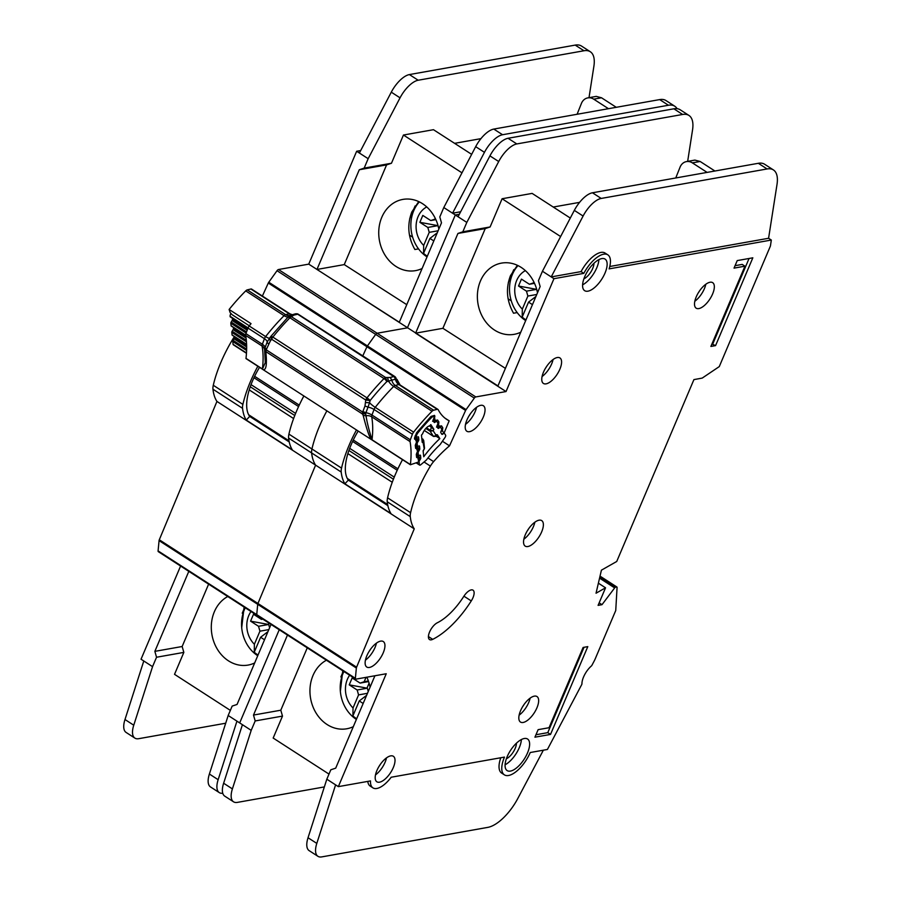 <?xml version="1.0" encoding="UTF-8"?>
<svg xmlns="http://www.w3.org/2000/svg" width="902" height="902" viewBox="0 0 902 902"><rect width="100%" height="100%" fill="white"/><g stroke="black" fill="none" stroke-linecap="round" stroke-linejoin="round"><path stroke-width="1.35" d="M416.961 454.507L418.562 455.544A1.443 0.62 -57.1 0 0 418.923 455.544L419.982 455.16A1.443 0.62 -57.1 0 1 420.343 455.172A1.443 0.62 -57.1 0 1 420.501 455.476L420.772 457.99A1.443 0.62 -57.1 0 1 420.4 459.163L419.464 460.708A1.443 0.62 -57.1 0 0 419.103 461.88L419.396 464.643A2.165 0.936 122.9 0 0 419.43 464.823A2.165 0.936 122.9 0 0 419.633 465.094A2.165 0.936 122.9 0 0 420.76 464.755L426.387 460.031A58.878 25.436 -57.1 0 1 440.131 444.573L445.002 437.47A2.165 0.936 122.9 0 0 445.599 435.147L444.438 433.355A1.443 0.62 -57.1 0 0 444.359 433.264A1.443 0.62 -57.1 0 0 443.716 433.4L442.555 434.223A1.443 0.62 -57.1 0 1 441.924 434.358A1.443 0.62 -57.1 0 1 441.833 434.279L440.785 432.633A1.443 0.62 -57.1 0 1 440.74 432.543A1.443 0.62 -57.1 0 1 440.886 431.63L441.563 430.051A1.443 0.62 -57.1 0 0 441.664 429.048L440.604 427.401A1.443 0.62 -57.1 0 0 440.526 427.311A1.443 0.62 -57.1 0 0 439.905 427.447L438.722 428.258A1.443 0.62 -57.1 0 1 438.101 428.394A1.443 0.62 -57.1 0 1 438.011 428.303L436.94 426.691A1.443 0.62 -57.1 0 1 436.895 426.59A1.443 0.62 -57.1 0 1 437.053 425.665L437.729 424.12A1.443 0.62 -57.1 0 0 437.842 423.094L436.782 421.459A1.443 0.62 -57.1 0 0 436.703 421.369A1.443 0.62 -57.1 0 0 436.072 421.505L434.899 422.328A1.443 0.62 -57.1 0 1 434.268 422.463A1.443 0.62 -57.1 0 1 434.189 422.373L433.129 420.738A1.443 0.62 -57.1 0 1 433.084 420.648A1.443 0.62 -57.1 0 1 433.231 419.723L433.907 418.156A1.443 0.62 -57.1 0 0 434.009 417.152L433.896 416.972A3.619 1.567 -57.1 0 0 433.682 416.758L432.983 416.307M424.278 449.083L422.44 439.015A1.443 0.62 -57.1 0 1 422.801 439.026A1.443 0.62 -57.1 0 1 422.959 439.33L423.714 440.537L422.226 442.363L421.459 435.147A102.727 44.39 -57.1 0 1 422.61 433.772A7.419 3.202 -57.1 0 1 429.634 425.857A102.727 44.39 -57.1 0 1 430.829 424.605L433.839 429.284L429.487 425.891M436.365 434.708L437.369 434.775L439.838 438.609A68.281 29.507 122.9 0 0 423.737 456.728L423.117 450.82L424.526 448.238L423.714 440.537L421.798 438.372M419.035 445.96L419.543 446.287A1.443 0.62 -57.1 0 0 419.385 445.983A1.443 0.62 -57.1 0 0 419.013 445.971L417.964 446.377A1.443 0.62 -57.1 0 1 417.592 446.366A1.443 0.62 -57.1 0 1 417.434 446.062L417.164 443.547A1.443 0.62 -57.1 0 1 417.525 442.386L418.46 440.83A1.443 0.62 -57.1 0 0 418.821 439.669L418.562 437.143A1.443 0.62 -57.1 0 0 418.404 436.839A1.443 0.62 -57.1 0 0 418.043 436.827L416.983 437.222A1.443 0.62 -57.1 0 1 416.623 437.211A1.443 0.62 -57.1 0 1 416.465 436.906L416.431 436.636A3.619 1.567 -57.1 0 1 417.987 432.791A112.13 48.449 122.9 0 1 431.359 417.739A3.619 1.567 -57.1 0 1 433.682 416.758M419.543 446.287L419.791 448.835A1.443 0.62 -57.1 0 1 419.43 449.985L418.494 451.552L417.716 451.056M418.562 455.544A1.443 0.62 -57.1 0 1 418.404 455.239L418.133 452.703A1.443 0.62 -57.1 0 1 418.494 451.552M439.838 438.609L436.027 436.151M433.67 436.467A1.443 0.62 -57.1 0 1 433.501 436.421A1.443 0.62 -57.1 0 1 433.422 436.331L436.264 435.542L435.734 436.354L437.447 435.147M433.839 429.284L433.197 430.761L430.141 431.235A1.443 0.62 -57.1 0 1 430.096 431.145A1.443 0.62 -57.1 0 1 430.243 430.231L433.197 430.761L436.264 435.542L434.133 436.286M707.112 172.395L692.353 162.867A10.847 9.076 -100.1 0 0 686.467 161.593A10.847 9.076 -100.1 0 0 680.052 167.186L675.756 177.976M714.914 171.008L700.155 161.481L694.878 160.094L686.467 161.593M525.686 320.593A34.005 28.447 79.9 0 1 525.618 320.56A34.005 28.447 79.9 0 1 518.007 265.594M525.979 319.906A32.912 27.545 79.9 0 1 525.629 319.691A32.912 27.545 79.9 0 1 522.19 317.098L522.326 309.127A23.148 19.37 79.9 0 1 525.392 270.634M536.769 294.48L527.873 296.059L522.326 309.127M522.19 317.098L528.549 302.114L535.912 296.499M533.86 281.954L533.465 282.89L529.395 284.254L521.446 279.124L518.526 286.024L536.611 289.35L526.464 291.154L527.873 296.059M526.464 291.154L518.526 286.024M533.465 282.89L534.255 282.754M537.321 291.831L536.611 289.35M532.462 304.639L528.549 302.114M529.395 284.254L534.525 283.341M356.685 718.736A32.912 27.545 79.9 0 1 356.335 718.522A32.912 27.545 79.9 0 1 352.896 715.929L353.032 707.957A23.148 19.37 79.9 0 1 349.649 675.226M356.324 719.39A34.005 28.447 79.9 0 1 343.899 671.505M367.475 693.311L358.579 694.901L353.032 707.957M352.896 715.929L359.255 700.955L366.618 695.341M366.032 677.346L364.171 681.732L360.101 683.096L352.152 677.966L349.221 684.855L367.317 688.192L357.169 689.996L358.579 694.901M357.169 689.996L349.221 684.855M364.171 681.732L368.377 680.976M368.253 691.473L367.317 688.192M363.156 703.47L359.255 700.955M360.101 683.096L368.591 681.585M367.035 688.012L369.087 683.175M358.173 431.043A50.636 21.885 122.9 0 0 351.081 444.855A50.636 21.885 122.9 0 0 348.341 480.123L387.871 505.65L348.341 480.123L344.891 483.788L390.927 513.52A81.744 35.325 122.9 0 1 387.24 501.771A14.466 6.246 122.9 0 1 387.578 497.825A86.806 37.512 122.9 0 1 402.517 459.67M370.068 687.189A36.17 30.262 -100.1 0 0 366.821 677.21M326.423 660.219A36.17 30.262 -100.1 0 0 313.005 675.474A36.17 30.262 -100.1 0 0 316.41 713.572A36.17 30.262 -100.1 0 0 346.729 728.782A36.17 30.262 -100.1 0 0 353.313 726.662M537.502 292.744A36.17 30.262 -100.1 0 0 501.501 263.113A36.17 30.262 -100.1 0 0 480.428 281.029A36.17 30.262 -100.1 0 0 483.844 319.128A36.17 30.262 -100.1 0 0 514.163 334.338A36.17 30.262 -100.1 0 0 520.758 332.207M517.387 265.301L510.464 275.685C505.616 288.448 506.642 300.952 513.531 313.231L517.173 312.577M516.451 743.169A11.207 4.848 -57.1 0 1 515.177 748.423A11.207 4.848 -57.1 0 1 506.383 758.774M593.956 263.249A11.207 4.848 -57.1 0 1 592.693 268.503A11.207 4.848 -57.1 0 1 583.887 278.853M527.49 753.001A18.807 8.129 122.9 0 0 527.557 739.009A18.807 8.129 122.9 0 0 507.206 756.609A18.807 8.129 122.9 0 0 507.149 770.601A18.807 8.129 122.9 0 0 527.49 753.001M521.39 739.539A18.807 8.129 -57.1 0 1 519.27 747.69A18.807 8.129 -57.1 0 1 505.097 764.772M605.005 273.08A18.807 8.129 122.9 0 0 605.062 259.088A18.807 8.129 122.9 0 0 584.721 276.688A18.807 8.129 122.9 0 0 584.654 290.681A18.807 8.129 122.9 0 0 605.005 273.08M598.894 259.618A18.807 8.129 -57.1 0 1 596.786 267.77A18.807 8.129 -57.1 0 1 582.602 284.84M712.614 293.962A15.187 6.562 -57.1 0 1 696.175 308.18A15.187 6.562 -57.1 0 1 696.231 296.871A15.187 6.562 -57.1 0 1 712.659 282.653A15.187 6.562 -57.1 0 1 712.614 293.962M694.811 301.268A15.187 6.562 122.9 0 0 704.394 288.651A15.187 6.562 122.9 0 0 705.804 284.254M541.651 531.909A15.187 6.562 -57.1 0 1 525.223 546.127A15.187 6.562 -57.1 0 1 525.268 534.818A15.187 6.562 -57.1 0 1 541.707 520.601A15.187 6.562 -57.1 0 1 541.651 531.909M523.859 539.216A15.187 6.562 122.9 0 0 533.432 526.599A15.187 6.562 122.9 0 0 534.841 522.202M383.226 652.834A15.187 6.562 -57.1 0 1 366.798 667.052A15.187 6.562 -57.1 0 1 366.843 655.754A15.187 6.562 -57.1 0 1 383.282 641.536A15.187 6.562 -57.1 0 1 383.226 652.834M365.434 660.151A15.187 6.562 122.9 0 0 375.007 647.523A15.187 6.562 122.9 0 0 376.427 643.137M483.314 417.051A15.187 6.562 -57.1 0 1 466.886 431.269A15.187 6.562 -57.1 0 1 466.932 419.96A15.187 6.562 -57.1 0 1 483.371 405.742A15.187 6.562 -57.1 0 1 483.314 417.051M465.522 424.357A15.187 6.562 122.9 0 0 475.095 411.74A15.187 6.562 122.9 0 0 476.515 407.343M536.927 707.844A15.187 6.562 -57.1 0 1 520.488 722.062A15.187 6.562 -57.1 0 1 520.544 710.753A15.187 6.562 -57.1 0 1 536.972 696.536A15.187 6.562 -57.1 0 1 536.927 707.844M519.135 715.151A15.187 6.562 122.9 0 0 528.707 702.534A15.187 6.562 122.9 0 0 530.117 698.137M393.295 767.579A15.187 6.562 -57.1 0 1 376.867 781.797A15.187 6.562 -57.1 0 1 376.912 770.5A15.187 6.562 -57.1 0 1 393.351 756.282A15.187 6.562 -57.1 0 1 393.295 767.579M375.503 774.897A15.187 6.562 122.9 0 0 385.075 762.28A15.187 6.562 122.9 0 0 386.484 757.883M559.86 369.234A15.187 6.562 -57.1 0 1 543.432 383.451A15.187 6.562 -57.1 0 1 543.489 372.143A15.187 6.562 -57.1 0 1 559.917 357.925A15.187 6.562 -57.1 0 1 559.86 369.234M542.068 376.54A15.187 6.562 122.9 0 0 551.641 363.923A15.187 6.562 122.9 0 0 553.061 359.526M471.272 600.924A10.125 4.375 122.9 0 0 472.975 597.71A10.125 4.375 122.9 0 0 473.009 590.167A10.125 4.375 122.9 0 0 463.763 596.425A44.13 19.066 -57.1 0 1 437.335 622.763A10.125 4.375 122.9 0 0 429.837 631.411A10.125 4.375 122.9 0 0 429.532 639.563A10.125 4.375 122.9 0 0 432.712 639.349A64.38 27.815 122.9 0 0 471.272 600.924L463.921 596.177M338.34 786.634L386.248 673.749L355.997 679.127A2.165 0.936 -57.1 0 1 355.613 679.071A2.165 0.936 -57.1 0 1 355.377 678.327L356.358 668.032A2.165 0.936 -57.1 0 1 356.594 667.187L414.243 528.843A81.744 35.325 -57.1 0 1 410.263 516.632A14.466 6.246 -57.1 0 1 410.59 512.686A86.806 37.512 -57.1 0 1 430.378 466.086A14.466 6.246 -57.1 0 1 433.614 461.621A81.744 35.325 -57.1 0 1 449.523 445.825L465.59 410.455A2.165 0.936 -57.1 0 1 466.075 409.632L474.328 398.109A2.165 0.936 -57.1 0 1 475.782 396.936L506.033 391.558L553.952 278.684L551.212 276.914L581.068 271.603A23.869 10.317 122.9 0 1 604.284 252.65A23.869 10.317 -57.1 0 1 605.073 253.056L607.813 254.826A23.869 10.317 122.9 0 1 609.121 268.875L771.323 240.045L770.432 245.987L719.277 366.595L702.207 378.096L693.92 379.607L616.731 561.472L601.42 570.165L596.042 593.212L605.546 587.811L598.094 605.366L601.995 604.678L614.668 587.901A1.443 0.62 -57.1 0 1 615.592 587.179L616.664 586.988A1.443 0.62 -57.1 0 1 616.912 587.033A1.443 0.62 -57.1 0 1 617.069 587.484L615.739 610.507L595.275 658.719A14.466 6.246 -57.1 0 1 594.181 661.031L591.994 665.157A1.443 0.62 -57.1 0 1 591.329 666.026A14.466 6.246 122.9 0 0 581.937 683.784A1.443 0.62 -57.1 0 1 581.767 684.471A1.443 0.62 -57.1 0 1 581.655 684.697L547.413 749.472L530.218 752.527A23.869 10.317 122.9 0 1 504.398 774.863A23.869 10.317 122.9 0 1 504.477 757.094L391.197 777.231A22.426 9.685 -57.1 0 1 372.943 787.874A22.426 9.685 -57.1 0 1 370.497 780.918L338.34 786.634L326.828 779.193L308.033 837.744L316.805 843.404A21.704 9.381 122.9 0 0 317.932 856.314A21.704 9.381 122.9 0 0 321.721 856.9L487.835 827.371A36.17 15.627 122.9 0 0 512.674 806.884A36.17 15.627 122.9 0 0 517.895 798.315L543.354 750.182M328.993 774.096L273.171 738.05L282.495 716.098L255.187 720.946L251.196 730.361L239.684 722.919L279.237 629.754L239.684 722.919L228.172 715.489L232.175 706.086L237.057 704.451L271.017 624.443M355.613 679.071L256.969 615.367A2.165 0.936 -57.1 0 0 257.341 615.423A2.165 0.936 -57.1 0 1 256.969 615.367A2.165 0.936 -57.1 0 1 256.732 614.623L257.713 604.329A2.165 0.936 -57.1 0 1 257.938 603.483L315.599 465.139A81.744 35.325 -57.1 0 1 311.618 452.928A14.466 6.246 -57.1 0 1 311.945 448.982A86.806 37.512 -57.1 0 1 326.885 410.838A86.806 37.512 -57.1 0 0 311.945 448.982L288.922 434.121A14.466 6.246 122.9 0 0 288.595 438.056A81.744 35.325 122.9 0 0 292.282 449.816L246.246 420.084A81.744 35.325 -57.1 0 1 242.559 408.335A14.466 6.246 -57.1 0 1 242.886 404.389A86.806 37.512 -57.1 0 1 257.837 366.235M465.59 410.455L366.945 346.74L362.796 355.873L366.945 346.74A2.165 0.936 -57.1 0 1 367.418 345.928L375.683 334.405A2.165 0.936 -57.1 0 1 377.126 333.233L407.388 327.854L455.307 214.969L459.343 214.259L455.307 214.969L452.567 213.199L460.651 211.767M251.196 730.361L232.4 788.9A21.704 9.381 122.9 0 0 233.539 801.81A21.704 9.381 122.9 0 0 237.327 802.397L324.348 786.927M317.932 856.314L309.172 850.654A21.704 9.381 -57.1 0 1 308.033 837.744M374.916 675.767L335.702 768.154L330.82 769.789L326.828 779.193M771.323 240.045L768.583 238.275L777.017 184.391A36.17 15.627 122.9 0 0 773.409 169.926A36.17 15.627 122.9 0 0 767.095 168.956L601.217 198.44A21.704 9.381 122.9 0 0 583.098 216.04L551.212 276.914L542.44 271.243L538.449 280.657L540.14 286.543L497.949 385.932L308.743 264.139L356.651 151.265L360.699 150.544M344.891 483.788A81.744 35.325 -57.1 0 1 341.204 472.039A14.466 6.246 -57.1 0 1 341.542 468.093A86.806 37.512 -57.1 0 1 356.482 429.95M414.243 528.843L216.942 401.435A81.744 35.325 -57.1 0 1 212.962 389.224A14.466 6.246 -57.1 0 1 213.289 385.278A86.806 37.512 -57.1 0 1 233.077 338.667A14.466 6.246 -57.1 0 1 234.328 336.75M449.523 445.825L442.42 441.236M511.276 300.851L508.085 298.787M343.335 671.144L340.888 676.928M508.322 282.484L513.768 269.653M367.802 781.391A22.426 9.685 122.9 0 0 370.203 786.104L372.943 787.874M553.952 278.684L583.808 273.374L581.068 271.603M607.813 254.826A23.869 10.317 122.9 0 0 583.808 273.374M255.187 720.946L253.496 715.061L287.456 635.064M506.033 391.558L415.608 333.165L457.934 233.449L462.816 231.814L466.808 222.411L455.307 214.969L407.388 327.854L377.126 333.233L278.481 269.529L308.743 264.139M699.557 290.884A7.599 3.281 -57.1 0 1 698.295 292.846M528.606 528.831A7.599 3.281 -57.1 0 1 527.332 530.804M370.181 649.744A7.599 3.281 -57.1 0 1 368.895 651.74M470.269 413.973A7.599 3.281 -57.1 0 1 468.995 415.935M523.882 704.755A7.599 3.281 -57.1 0 1 522.596 706.74M380.249 764.49A7.599 3.281 -57.1 0 1 378.964 766.486M546.815 366.144A7.599 3.281 -57.1 0 1 545.53 368.14M609.775 266.496L768.583 238.275M553.253 207.043L579.58 202.364M715.568 345.613L752.832 257.814L737.227 260.588L734.036 268.12L744.951 266.18L710.889 346.447L715.568 345.613L711.915 344M549.036 727.722L538.122 729.662L534.931 737.182L550.524 734.42L587.788 646.621L583.109 647.456L549.036 727.722M605.546 587.811L598.387 583.188M601.995 604.678L599.165 602.852M687.662 161.379L692.544 129.899A36.17 15.627 122.9 0 0 688.936 115.433A36.17 15.627 122.9 0 0 682.622 114.464L516.823 143.937A21.704 9.381 122.9 0 0 498.705 161.537L466.808 222.411M458.047 216.739L489.933 155.877A21.704 9.381 -57.1 0 1 508.051 138.277L673.862 108.804A36.17 15.627 -57.1 0 1 680.176 109.773L688.936 115.433M505.402 368.366L442.905 328.305L485.231 228.601L490.113 226.954L502.098 198.744L532.124 193.4L570.312 218.059M490.113 226.954L462.816 231.814M233.539 801.81L224.767 796.15A21.704 9.381 -57.1 0 1 223.628 783.24L242.424 724.689M335.6 784.864L316.805 843.404M504.398 774.863L501.659 773.093A23.869 10.317 -57.1 0 1 500.79 757.748M542.44 271.243L551.212 276.914L542.44 271.243L574.326 210.38A21.704 9.381 -57.1 0 1 592.456 192.78L758.334 163.296A36.17 15.627 -57.1 0 1 764.648 164.265L773.409 169.926M442.905 328.305L415.608 333.165M485.231 228.601L457.934 233.449M502.098 198.744L560.627 236.538M282.495 716.098L280.804 710.212L307.266 647.85M280.804 710.212L253.496 715.061M342.771 670.772L340.358 691.36M584.022 647.286L547.785 732.649L550.524 734.42M547.785 732.649L535.957 734.747M749.055 258.491L712.828 343.842M735.074 265.673L742.211 264.41L744.951 266.18M259.528 367.328A50.636 21.885 122.9 0 0 252.425 381.151A50.636 21.885 122.9 0 0 249.696 416.42L289.226 441.946L249.696 416.42L246.246 420.084M227.778 596.515A36.17 30.262 -100.1 0 0 214.349 611.77A36.17 30.262 -100.1 0 0 217.765 649.868A36.17 30.262 -100.1 0 0 248.084 665.078A36.17 30.262 -100.1 0 0 254.668 662.947M438.857 229.04A36.17 30.262 -100.1 0 0 402.856 199.41A36.17 30.262 -100.1 0 0 381.783 217.326A36.17 30.262 -100.1 0 0 385.199 255.413A36.17 30.262 -100.1 0 0 415.518 270.634A36.17 30.262 -100.1 0 0 422.102 268.503M418.731 201.586L411.819 211.981C406.971 224.745 407.986 237.249 414.886 249.516L418.528 248.873M230.348 710.381L174.526 674.335L183.839 652.394L156.542 657.242L152.551 666.646L141.039 659.215L180.592 566.039M158.696 551.72A2.165 0.936 -57.1 0 1 158.312 551.663A2.165 0.936 -57.1 0 1 158.087 550.908L159.068 540.625A2.165 0.936 -57.1 0 1 159.293 539.779L216.942 401.435M262.381 296.048L268.3 283.036A2.165 0.936 -57.1 0 1 268.773 282.225L277.027 270.701A2.165 0.936 -57.1 0 1 278.481 269.529M152.551 666.646L133.755 725.197A21.704 9.381 122.9 0 0 134.883 738.107A21.704 9.381 122.9 0 0 138.671 738.693L225.692 723.224M236.944 721.16L218.149 779.7A21.704 9.381 122.9 0 0 219.287 792.61L210.516 786.95A21.704 9.381 -57.1 0 1 209.388 774.029L228.183 715.489M158.312 551.663L256.969 615.367A2.165 0.936 -57.1 0 1 256.732 614.623L257.713 604.329A2.165 0.936 -57.1 0 1 257.938 603.483L315.599 465.139A81.744 35.325 -57.1 0 1 311.618 452.928A14.466 6.246 -57.1 0 1 311.945 448.982L341.542 468.093M303.873 395.967A86.806 37.512 122.9 0 0 288.922 434.121M412.631 237.147L409.44 235.084M244.69 607.441L242.243 613.213M409.677 218.769L415.123 205.949M156.542 657.242L154.851 651.357L188.811 571.349M677.086 108.691A36.17 15.627 122.9 0 0 674.764 106.222A36.17 15.627 122.9 0 0 668.45 105.252L502.572 134.736A21.704 9.381 122.9 0 0 484.453 152.337L452.556 213.199L443.795 207.539L439.804 216.942L441.495 222.828L399.304 322.228L316.963 269.45L359.289 169.745L364.171 168.11L368.163 158.696L356.651 151.265M454.597 143.339L480.935 138.649M268.3 283.036L366.945 346.74A2.165 0.936 -57.1 0 1 367.418 345.928L375.683 334.405A2.165 0.936 -57.1 0 1 377.126 333.233L475.782 396.936M589.006 97.675L593.899 66.196A36.17 15.627 122.9 0 0 590.291 51.73A36.17 15.627 122.9 0 0 583.977 50.76L418.178 80.233A21.704 9.381 122.9 0 0 400.048 97.833L368.163 158.696M359.391 153.036L391.288 92.162A21.704 9.381 -57.1 0 1 409.407 74.573L575.205 45.1A36.17 15.627 -57.1 0 1 581.519 46.07L590.291 51.73M406.757 304.662L344.26 264.602L386.586 164.897L391.468 163.251L403.442 135.029L433.479 129.696L471.656 154.355M391.468 163.251L364.171 168.11M134.883 738.107L126.122 732.447A21.704 9.381 -57.1 0 1 124.983 719.525L143.779 660.986M219.287 792.61A21.704 9.381 122.9 0 0 222.76 793.241M443.795 207.539L452.567 213.199L443.795 207.539L475.681 146.665A21.704 9.381 -57.1 0 1 493.8 129.076L659.678 99.592A36.17 15.627 -57.1 0 1 665.992 100.562L674.764 106.222M344.26 264.602L316.963 269.45M386.586 164.897L359.289 169.745M403.442 135.029L461.982 172.834M183.839 652.394L182.148 646.508L208.621 584.146M182.148 646.508L154.851 651.357M244.115 607.069L241.713 627.657M258.028 655.032A32.912 27.545 79.9 0 1 257.69 654.818A32.912 27.545 79.9 0 1 254.251 652.225L254.387 644.253A23.148 19.37 79.9 0 1 251.004 611.522M257.679 655.686A34.005 28.447 79.9 0 1 245.243 607.801M268.819 629.607L259.934 631.186L254.387 644.253M254.251 652.225L260.61 637.252L267.962 631.637M269.608 627.769L268.661 624.488L258.524 626.281L259.934 631.186M258.524 626.281L250.576 621.151L253.507 614.251L261.456 619.392L262.82 619.144M262.595 619.009L261.456 619.392M264.511 639.766L260.61 637.252M250.576 621.151L268.661 624.488M268.39 624.308L268.909 623.079M427.029 256.89A34.005 28.447 79.9 0 1 426.973 256.856A34.005 28.447 79.9 0 1 419.351 201.89M427.322 256.202A32.912 27.545 79.9 0 1 426.984 255.976A32.912 27.545 79.9 0 1 423.545 253.383L423.681 245.423A23.148 19.37 79.9 0 1 426.747 206.93M438.124 230.777L429.228 232.355L423.681 245.423M423.545 253.383L429.904 238.41L437.267 232.795M435.215 218.25L434.82 219.186L430.75 220.55L422.801 215.42L419.87 222.32L437.955 225.647L427.819 227.451L429.228 232.355M427.819 227.451L419.87 222.32M434.82 219.186L435.598 219.051M438.665 228.127L437.955 225.647M433.806 240.935L429.904 238.41M430.75 220.55L435.88 219.637M608.467 108.691L593.708 99.164A10.847 9.076 -100.1 0 0 587.811 97.89A10.847 9.076 -100.1 0 0 581.395 103.482L577.1 114.272M616.269 107.304L601.51 97.777L596.233 96.39L587.811 97.89M233.629 344.835A2.165 0.936 -57.1 0 1 233.291 344.767A2.165 0.936 -57.1 0 1 233.099 344.485A2.165 0.936 -57.1 0 1 233.066 344.305L232.772 341.542A1.443 0.62 122.9 0 1 233.133 340.37L234.069 338.825A1.443 0.62 122.9 0 0 234.43 337.664L234.317 336.559M246.336 340.37L232.152 331.214A1.443 0.62 122.9 0 0 231.803 332.376L232.062 334.901A1.443 0.62 122.9 0 0 232.22 335.206A1.443 0.62 122.9 0 0 232.558 335.217M232.152 331.214L233.099 329.647A1.443 0.62 122.9 0 0 233.449 328.497L233.336 327.381M246.539 331.959L231.194 322.048A1.443 0.62 122.9 0 0 230.833 323.209L231.092 325.735A1.443 0.62 122.9 0 0 231.25 326.039A1.443 0.62 122.9 0 0 231.588 326.05M231.194 322.048L232.13 320.503A1.443 0.62 122.9 0 0 232.49 319.331L232.378 318.226M230.856 313.637A3.619 1.567 122.9 0 0 230.1 316.298L230.123 316.568A1.443 0.62 122.9 0 0 230.281 316.873A1.443 0.62 122.9 0 0 230.619 316.895M371.297 439.522L372.041 439.781C369.11 430.649 367.103 422.655 365.998 415.799L365.626 413.522L362.446 413.995L363.168 415.394C366.742 429.329 369.448 437.369 371.297 439.522L263.136 369.662C266.146 370.294 267.071 364.6 265.91 352.581L264.827 348.431L264.624 350.326L265.91 352.581M362.92 411.549L365.93 412.71L368.005 407.152A7.239 2.977 -159.6 0 1 374.037 409.474L371.974 415.044A7.239 2.977 -159.6 0 0 365.93 412.71L365.626 413.522L362.683 412.09L266.282 349.841L264.827 348.431L265.098 347.597A7.239 2.977 -159.6 0 0 262.358 344.26L264.433 338.69A7.239 2.977 -159.6 0 1 267.161 342.027L265.098 347.597L266.282 349.841A3.619 1.567 122.9 0 0 266.011 350.901A3.619 1.567 122.9 0 0 266.045 351.735L362.446 413.995A3.619 1.567 -57.1 0 1 362.412 413.15A3.619 1.567 -57.1 0 1 362.683 412.09L364.983 405.979L365.75 400.026L271.637 339.242L270.837 336.446L269.529 338.16L270.284 341.046L266.462 349.254M365.49 402.529L369.538 402.743L370.113 400.556L365.75 400.026A3.619 1.567 -57.1 0 1 366.268 398.921A3.619 1.567 -57.1 0 1 366.979 397.872L272.866 337.1A3.619 1.567 122.9 0 0 272.156 338.149A3.619 1.567 122.9 0 0 271.637 339.242L270.284 341.046M295.168 314.043L297.705 314.223L293.702 315.17L291.493 316.737L385.605 377.51A3.619 1.567 -57.1 0 0 384.838 377.87A3.619 1.567 -57.1 0 0 384.015 378.569A3.619 1.398 -135.6 0 1 386.823 381.614L388.559 381.185L387.556 377.532L385.605 377.51L386.823 381.614A125.637 54.289 -57.1 0 0 370.113 400.556A3.619 0.744 -141.4 0 0 366.979 397.872A128.039 55.326 -57.1 0 1 384.015 378.569L289.903 317.797A3.619 1.398 -135.6 0 0 287.67 317.324A3.619 1.398 -135.6 0 0 287.546 317.504L291.493 316.737A3.619 1.567 122.9 0 0 290.726 317.098A3.619 1.567 122.9 0 0 289.903 317.797A128.039 55.326 122.9 0 0 272.866 337.1A3.619 0.744 38.6 0 0 270.871 336.356L267.161 342.027A3.619 1.488 -159.6 0 0 268.525 343.696M295.642 313.828L295.225 313.896A3.619 2.965 76.4 0 1 297.31 314.291M395.132 376.946L399.586 384.647A3.619 1.567 122.9 0 0 398.853 384.568L437.222 409.339A3.619 1.567 -57.1 0 1 437.944 409.418A3.619 1.567 -57.1 0 1 438.192 409.711A122.976 53.139 -57.1 0 0 446.896 419.52A122.976 53.139 -57.1 0 0 449.061 420.76A3.619 1.567 -57.1 0 1 449.117 420.794A3.619 1.567 -57.1 0 1 449.162 420.828L444.528 432.013A2.165 0.936 -57.1 0 1 443.931 433.061L442.871 433.693M264.669 350.788L265.289 362.638L262.437 368.997L245.998 358.387A3.619 1.567 122.9 0 0 245.975 358.579L263.136 369.662M372.03 439.984L410.399 464.755L417.874 462.23A2.165 0.936 -57.1 0 0 418.652 461.711L417.468 455.115A1.443 0.62 -57.1 0 1 417.84 455.115L417.84 455.115A1.443 0.62 -57.1 0 1 417.998 455.42L418.753 456.626L418.257 458.092L416.623 457.449L416.296 454.416L418.009 449.895M410.06 441.597A122.976 53.139 -57.1 0 1 410.41 464.564L372.041 439.781A122.976 53.139 -57.1 0 0 371.703 416.814L410.06 441.597A3.619 1.567 -57.1 0 1 410.331 439.815L371.974 415.044A3.619 1.567 122.9 0 0 371.703 416.814A7.239 5.931 169.6 0 0 365.998 415.799L363.168 415.394M416.961 454.552L418.753 456.626L418.652 461.711M410.331 439.815L412.406 434.245A3.619 1.567 -57.1 0 1 413.601 432.148A120.812 52.203 122.9 0 1 432.047 411.233A3.619 1.567 -57.1 0 1 433.603 410.218L437.222 409.339M245.998 358.387A122.976 53.139 122.9 0 0 245.648 335.42L262.087 346.03A7.239 5.931 169.6 0 1 264.545 349.548A7.239 5.931 169.6 0 1 264.579 349.728M249.313 325.814L232.141 314.719L230.134 312.554L229.119 309.476L251.038 323.638A120.812 52.203 122.9 0 0 249.189 325.972A3.619 1.567 122.9 0 0 247.982 328.069L245.919 333.639A3.619 1.567 122.9 0 0 245.648 335.42M444.878 418.066L449.117 420.794M441.213 430.874L442.375 430.761L440.92 431.539M436.5 427.052L439.319 426.702A2.165 1.319 54.4 0 1 439.06 426.826M437.323 425.056L438.451 424.943L439.342 426.251L437.222 426.984M432.577 421.223L437.583 420.016L438.879 421.956L438.654 424.459L437.03 425.71M433.445 419.238L434.527 419.114L435.418 420.433L434.888 421.234L435.395 420.884A2.165 1.319 54.4 0 1 435.136 420.997M435.418 420.433L433.298 421.166M415.912 440.875L415.461 436.85A1.443 0.62 -57.1 0 1 415.833 436.861A1.443 0.62 -57.1 0 1 415.991 437.154L416.747 438.361L416.25 439.838L414.616 439.184L414.492 438.034L416.634 432.678L430.919 416.498L434.471 415.394L434.73 418.641L433.163 419.881M416.916 450.008L416.465 445.983A1.443 0.62 -57.1 0 1 416.837 445.994A1.443 0.62 -57.1 0 1 416.995 446.287L417.75 447.493L417.254 448.959L415.619 448.317L415.292 445.284L417.006 440.774L416.747 438.361L415.033 436.342M272.156 338.149L270.837 336.446A3.619 0.744 38.6 0 1 270.871 336.356L288.257 316.839A3.619 2.323 -123.5 0 0 288.234 316.861M364.983 405.979L368.005 407.152L369.538 402.743A7.239 1.387 38.2 0 0 375.232 407.366L413.601 432.148M229.119 309.476A120.812 52.203 -57.1 0 1 245.716 290.895A3.619 1.567 122.9 0 1 247.272 289.88L250.88 289.012L289.249 313.783A3.619 1.567 -57.1 0 1 289.97 313.862L251.602 289.091A3.619 1.567 122.9 0 0 250.88 289.012M433.603 410.218L395.245 385.447L398.853 384.568A7.239 5.942 76.4 0 1 395.471 379.246L394.106 376.472A3.619 1.567 -57.1 0 1 394.738 376.506A3.619 1.567 -57.1 0 1 394.828 376.551A3.619 1.567 -57.1 0 1 394.941 376.653M298.427 314.302A3.619 1.567 122.9 0 0 298.337 314.257A3.619 3.258 -65.2 0 0 297.976 314.054L394.828 376.551L397.218 380.407A7.239 6.337 152.4 0 0 397.861 382.786L399.575 384.647A3.619 1.567 122.9 0 1 399.834 384.94M432.047 411.233L393.689 386.462A7.239 2.875 -135.2 0 1 388.559 381.185L391.851 380.114A7.239 5.942 -103.6 0 0 395.245 385.447A3.619 1.567 122.9 0 0 393.689 386.462A120.812 52.203 122.9 0 0 375.232 407.366A3.619 1.567 122.9 0 0 374.037 409.474L412.406 434.245M292.349 316.05L288.257 316.839A3.619 2.323 -123.5 0 1 290.726 317.098M293.702 315.17L291.008 315.001L288.55 316.602A7.239 2.875 -135.2 0 1 284.074 315.677L245.716 290.895M424.29 430.434L433.422 436.331L430.141 431.235L425.823 428.45M353.291 440.007L397.895 468.826M392.257 482.277L347.879 453.616M347.315 478.477L387.646 504.522L347.315 478.477M394.253 477.124L349.683 448.339M393.419 479.221L348.905 450.47M436.264 435.542L437.369 434.775M419.396 464.643L416.42 462.715M426.466 427.785L430.243 430.231L431.551 427.221M421.888 439.218L422.44 439.015L421.82 438.62M431.359 417.739L430.558 417.22M417.231 432.295L417.987 432.791M415.145 435.801L416.431 436.636M415.089 436.027L416.465 436.906M442.555 434.223L441.664 433.648M418.923 458.205L420.4 459.163M418.753 456.694L420.772 457.99M418.821 439.669L416.735 438.316M433.806 421.617L434.899 422.328M418.46 440.83L416.904 439.826M418.404 455.239L416.938 454.292M435.249 420.975L436.072 421.505M417.525 442.386L416.735 441.867M439.657 426.781L440.413 427.277M418.133 452.703L417.141 452.06M416.149 442.893L417.164 443.547M439.048 426.894L439.905 427.447M415.923 445.092L417.434 446.062M438.722 428.258L437.436 427.435M417.908 449.004L419.43 449.985M417.784 450.944L417.75 447.493L419.791 448.835M692.353 162.867L700.155 161.481M410.263 516.632L387.24 501.771M341.204 472.039L288.595 438.056M410.59 512.686L387.578 497.825M430.378 466.086L424.053 461.993M433.614 461.621L427.965 457.968M355.377 678.327L158.087 550.908M356.358 668.032L159.068 540.625M356.594 667.187L159.293 539.779M466.075 409.632L268.773 282.225M474.328 398.109L277.027 270.701M614.668 587.901L599.559 578.137M615.592 587.179L599.83 577.009M616.664 586.988L600.01 576.231M682.622 114.464L673.862 108.804M516.823 143.937L508.051 138.277M498.705 161.537L489.933 155.877M232.4 788.9L223.628 783.24M574.326 210.38L583.098 216.04M592.456 192.78L601.217 198.44M758.334 163.296L767.095 168.956M432.712 639.349L428.416 636.564M242.559 408.335L212.962 389.224M242.886 404.389L213.289 385.278M233.855 339.175L233.077 338.667M583.977 50.76L575.205 45.1M418.178 80.233L409.407 74.573M400.048 97.833L391.288 92.162M133.755 725.197L124.983 719.525M209.388 774.029L218.149 779.7M475.681 146.665L484.453 152.337M493.8 129.076L502.572 134.736M659.678 99.592L668.45 105.252M593.708 99.164L601.51 97.777M254.635 376.303L299.25 405.111M293.612 418.562L249.234 389.912M248.67 414.773L289.001 440.819L248.67 414.773M295.608 413.409L251.027 384.624M294.762 415.506L250.26 386.766M246.471 352.975L233.066 344.305M246.596 350.472L232.772 341.542M230.1 316.298L248.05 327.9M246.641 349.097L233.133 340.37M230.123 316.568L247.971 328.102M234.069 338.825L246.652 346.954M234.43 337.664L246.629 345.545M247.61 329.095L232.49 319.331M247.182 330.222L232.13 320.503M246.596 344.282L232.062 334.901M246.46 341.835L231.803 332.376M230.833 323.209L246.122 333.086M231.092 325.735L245.615 335.116M233.099 329.647L246.066 338.024M233.449 328.497L245.84 336.491M362.412 413.15A3.619 2.424 7.2 0 0 364.791 413.905M266.011 350.901A3.619 2.424 -172.8 0 1 264.782 349.311M366.268 398.921L369.234 400.601M298.337 314.257A3.619 1.567 122.9 0 0 297.705 314.223L393.768 376.585A3.619 2.965 76.4 0 1 395.471 379.246L391.851 380.114L390.16 377.453L393.768 376.585M296.003 313.749L297.976 314.054A3.619 3.258 -65.2 0 0 296.735 313.783M394.738 376.506A3.619 3.258 114.8 0 1 396.079 378.445M384.838 377.87A3.619 2.323 56.5 0 1 386.902 380.576M262.426 369.2A3.619 1.567 -57.1 0 1 262.437 368.997A122.976 53.139 122.9 0 0 262.087 346.03A3.619 1.567 -57.1 0 1 262.358 344.26L245.919 333.639M439.342 426.251L441.506 425.845L442.803 427.773L442.375 430.761L443.931 433.061M442.578 430.277A2.165 0.722 -156.8 0 1 441.518 430.175M442.803 427.773A2.165 1.928 146 0 1 441.416 428.664M441.506 425.845A2.165 1.928 146 0 1 439.251 426.747M439.691 426.003A2.165 1.319 54.4 0 1 439.319 426.702L438.485 426.398M438.654 424.459A2.165 0.722 -156.8 0 1 437.628 424.357M438.879 421.956A2.165 1.928 146 0 1 437.65 422.801M437.583 420.016A2.165 1.928 146 0 1 435.328 420.93M435.767 420.174A2.165 1.319 54.4 0 1 435.395 420.884L434.561 420.58M434.73 418.641A2.165 0.722 -156.8 0 1 433.738 418.551M434.956 416.126A2.165 1.928 146 0 1 433.873 416.927M434.471 415.394A2.165 1.928 146 0 1 431.776 416.172M430.919 416.498A2.165 0.823 44.2 0 1 430.829 416.95L432.035 416.047M416.634 432.678L414.999 436.737A2.165 1.725 -6.3 0 1 414.492 438.034M414.616 439.184A2.165 1.725 -6.3 0 0 415.134 437.887L414.999 436.737M415.923 439.95A2.165 1.691 -110.4 0 0 415.055 437.166M415.292 445.284A2.165 1.725 -6.3 0 0 415.799 443.987L416.408 442.431M415.619 448.317A2.165 1.725 -6.3 0 0 416.138 447.02L415.799 443.998M416.927 449.083A2.165 1.691 -110.4 0 0 416.059 446.298M416.296 454.416A2.165 1.725 -6.3 0 0 416.803 453.12L417.412 451.564M416.623 457.449A2.165 1.725 -6.3 0 0 417.141 456.153L416.803 453.131M417.93 458.216A2.165 1.691 -110.4 0 0 417.062 455.42M417.75 447.493L415.957 445.419M269.529 338.16A7.239 1.387 38.2 0 1 265.628 336.581A120.812 52.203 -57.1 0 1 284.074 315.677A3.619 1.567 -57.1 0 1 285.63 314.663L247.272 289.88M247.982 328.069L264.433 338.69A3.619 1.567 -57.1 0 1 265.628 336.581L249.189 325.972M291.876 314.708A7.239 5.942 76.4 0 1 289.249 313.783L285.63 314.663A7.239 5.942 76.4 0 0 289.813 315.452L295.225 313.896M387.556 377.532L390.16 377.453M397.23 470.258L352.603 441.439M419.633 465.094L416.104 462.827M423.151 451.169L424.526 448.238M424.278 430.457L433.501 436.421L435.734 436.354M415.055 436.196L416.623 437.211M439.702 426.781L440.526 427.311M415.946 445.306L417.592 446.366M616.912 587.033L600.033 576.13M298.585 406.554L253.958 377.735M246.46 353.268L233.291 344.767M230.281 316.873L247.915 328.26M232.22 335.206L246.607 344.496M231.25 326.039L245.637 335.33M430.829 416.95L416.69 432.983M437.944 409.418L399.575 384.647M436.579 427.131L438.812 427.063M432.656 421.302L434.888 421.234M416.78 441.811L417.006 440.774M396.981 379.381L400.105 384.985M292.113 314.64L289.97 313.862"/></g></svg>
